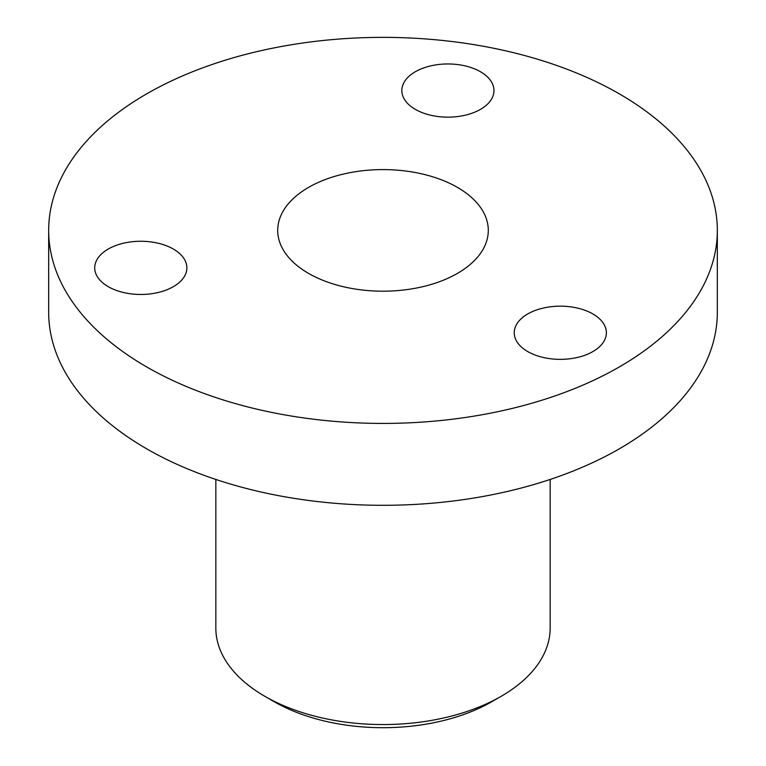 <?xml version="1.0" encoding="UTF-8"?>
<svg xmlns="http://www.w3.org/2000/svg" width="766" height="766" viewBox="0 0 766 766"><rect width="100%" height="100%" fill="white"/><g stroke="black" fill="none" stroke-linecap="round" stroke-linejoin="round"><path stroke-width="1.15" d="M457.455 187.402A105.296 60.792 0 0 0 342.699 174.227A105.296 60.792 0 0 0 277.704 230.394A105.296 60.792 0 0 0 308.545 273.385A105.296 60.792 0 0 0 423.301 286.561A105.296 60.792 0 0 0 488.296 230.394A105.296 60.792 0 0 0 457.455 187.402M173.375 249.055A46.065 26.599 0 0 0 123.163 243.291A46.065 26.599 0 0 0 94.725 267.861A46.065 26.599 0 0 0 108.226 286.666A46.065 26.599 0 0 0 158.428 292.44A46.065 26.599 0 0 0 186.866 267.861A46.065 26.599 0 0 0 173.375 249.055M592.884 313.955A46.065 26.599 0 0 0 542.673 308.191A46.065 26.599 0 0 0 514.235 332.76A46.065 26.599 0 0 0 527.726 351.565A46.065 26.599 0 0 0 577.937 357.329A46.065 26.599 0 0 0 606.375 332.76A46.065 26.599 0 0 0 592.884 313.955M480.474 71.755A46.065 26.599 0 0 0 430.272 65.981A46.065 26.599 0 0 0 401.824 90.56A46.065 26.599 0 0 0 415.325 109.366A46.065 26.599 0 0 0 465.527 115.13A46.065 26.599 0 0 0 493.965 90.56A46.065 26.599 0 0 0 480.474 71.755M48.67 230.394L48.67 312.289A334.33 193.022 0 0 0 146.593 448.771A334.33 193.022 0 0 0 510.941 490.613A334.33 193.022 0 0 0 717.33 312.289L717.33 230.394A334.33 193.022 180 0 1 510.941 408.728A334.33 193.022 180 0 1 146.593 366.885A334.33 193.022 180 0 1 48.67 230.394A334.33 193.022 180 0 1 255.059 52.059A334.33 193.022 180 0 1 619.407 93.902A334.33 193.022 180 0 1 717.33 230.394M501.203 696.284L491.896 701.656A154.004 88.913 180 0 1 274.104 701.656L264.797 696.284A167.16 96.516 0 0 0 501.203 696.284A167.16 96.516 0 0 0 550.16 628.043L550.16 479.449M274.104 701.656L264.797 696.284A167.16 96.516 0 0 1 215.84 628.043L215.84 479.449"/></g></svg>
